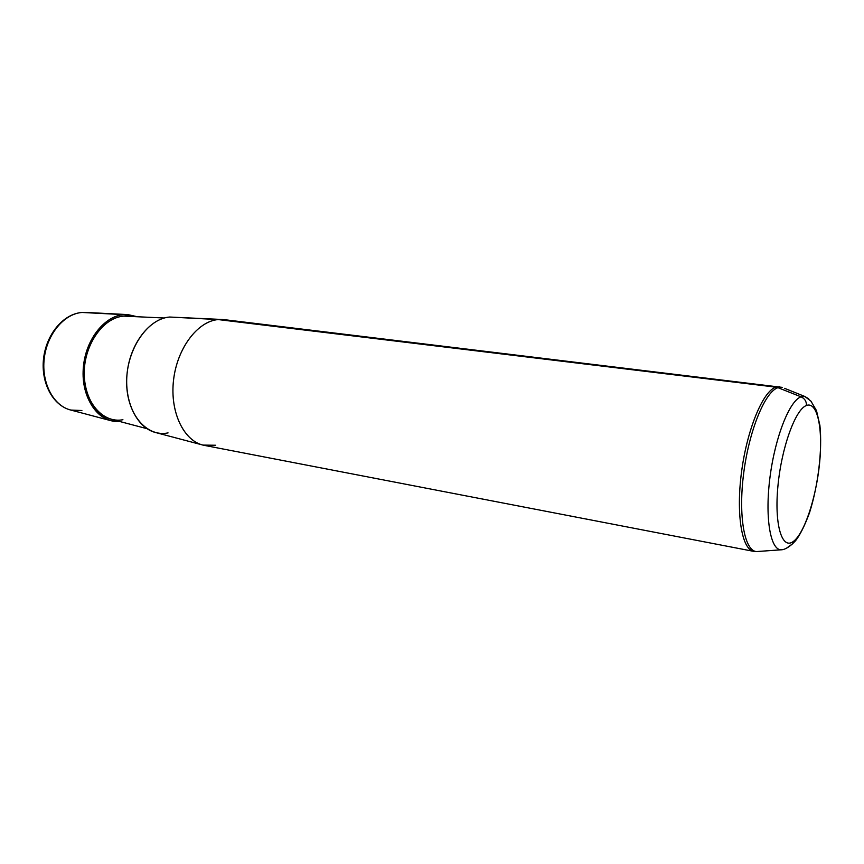 <?xml version="1.0" encoding="UTF-8"?>
<svg xmlns="http://www.w3.org/2000/svg" width="864" height="864" viewBox="0 0 864 864"><rect width="100%" height="100%" fill="white"/><g stroke="black" fill="none" stroke-linecap="round" stroke-linejoin="round"><path stroke-width="1.3" d="M123.746 314.636L136.361 316.526L127.894 314.604L123.746 314.636C104.944 315.943 86.594 338.342 83.581 365.062C80.395 391.759 93.193 416.513 111.262 420.779L119.912 421.535C99.77 423.274 82.091 400.302 83.117 371.315C83.884 342.349 103.345 315.954 123.746 314.636L82.134 312.466L123.746 314.636M146.988 428.684L111.65 419.353C94.068 415.217 81.616 391.144 84.704 365.191C87.62 339.228 105.44 317.412 123.736 316.116C103.356 317.423 84.121 344.509 84.218 373.313C84.024 402.149 102.859 423.587 122.926 419.731M123.736 316.116L164.333 318.006M222.674 319.507L169.668 317.034C147.755 318.503 126.727 348.98 126.652 381.337C126.252 413.737 146.502 437.486 168.059 432.896M169.668 317.034L218.182 319.572C197.77 321.181 177.293 347.933 173.588 379.728C169.7 411.512 183.438 440.554 203.008 445.09L155.887 432.605C137.02 428.188 123.703 401.339 127.235 372.168C130.572 342.997 150.012 318.481 169.668 317.034L221.832 319.464M203.008 445.09L215.633 445.252M81.756 312.498L81.886 312.476C63.191 313.913 46.278 334.411 43.556 358.549C40.759 382.644 52.715 405.551 70.794 410.054C53.568 405.961 41.321 383.119 44.226 358.646C46.948 334.152 64.228 313.643 82.134 312.466L86.087 312.444L82.134 312.466C64.228 313.643 46.948 334.152 44.226 358.646C41.321 383.119 53.568 405.961 70.794 410.054L81.896 410.519M806.425 405.497C817.484 401.123 823.133 428.836 819.536 463.558C816.08 498.215 804.136 534.244 793.001 541.706C781.812 549.731 774.209 524.275 777.946 485.87C781.52 447.541 795.431 409.288 806.425 405.497C806.566 401.468 804.762 398.574 801.014 396.824L804.773 396.457L808.661 398.758L804.773 396.457L801.014 396.824C804.762 398.574 806.566 401.468 806.425 405.497C795.431 409.288 781.52 447.541 777.946 485.87C774.209 524.275 781.812 549.731 793.001 541.706C804.136 534.244 816.08 498.215 819.536 463.558C823.133 428.836 817.484 401.123 806.425 405.497M786.564 548.143L792.428 543.92L793.001 541.706L792.428 543.92L786.564 548.143M782.212 387.374L224.122 319.648L218.182 319.572C197.5 321.181 176.818 348.646 173.459 380.873C169.895 413.089 184.442 441.893 204.422 445.403L753.7 551.362C741.83 549.601 735.836 514.037 741.614 471.409C747.252 428.803 763.171 390.917 775.894 387.148L218.182 319.572L775.894 387.148L779.49 386.726L775.894 387.148C763.171 390.917 747.252 428.803 741.614 471.409C735.836 514.037 741.83 549.601 753.7 551.362L756.486 551.578C744.433 550.93 738.094 515.84 743.72 472.921C749.218 430.013 765.212 391.468 777.989 387.677C765.212 391.468 749.218 430.013 743.72 472.921C738.094 515.84 744.433 550.93 756.486 551.578L780.743 549.828C770.072 549.148 764.791 516.445 770.083 476.528C775.256 436.633 789.653 400.604 801.014 396.824L777.989 387.677L782.212 387.374L777.989 387.677L801.014 396.824C789.653 400.604 775.256 436.633 770.083 476.528C764.791 516.445 770.072 549.148 780.743 549.828C783.896 549.947 787.795 547.97 792.428 543.92L795.539 540.756C800.032 535.064 804.676 525.755 809.482 512.849C818.197 485.46 822.506 449.572 819.893 425.336L816.502 410.648L810.918 401.101L804.773 396.457L784.609 388.336M70.794 410.054L111.262 420.779M86.087 312.444L127.105 314.561M85.136 312.401L82.015 312.466"/></g></svg>
